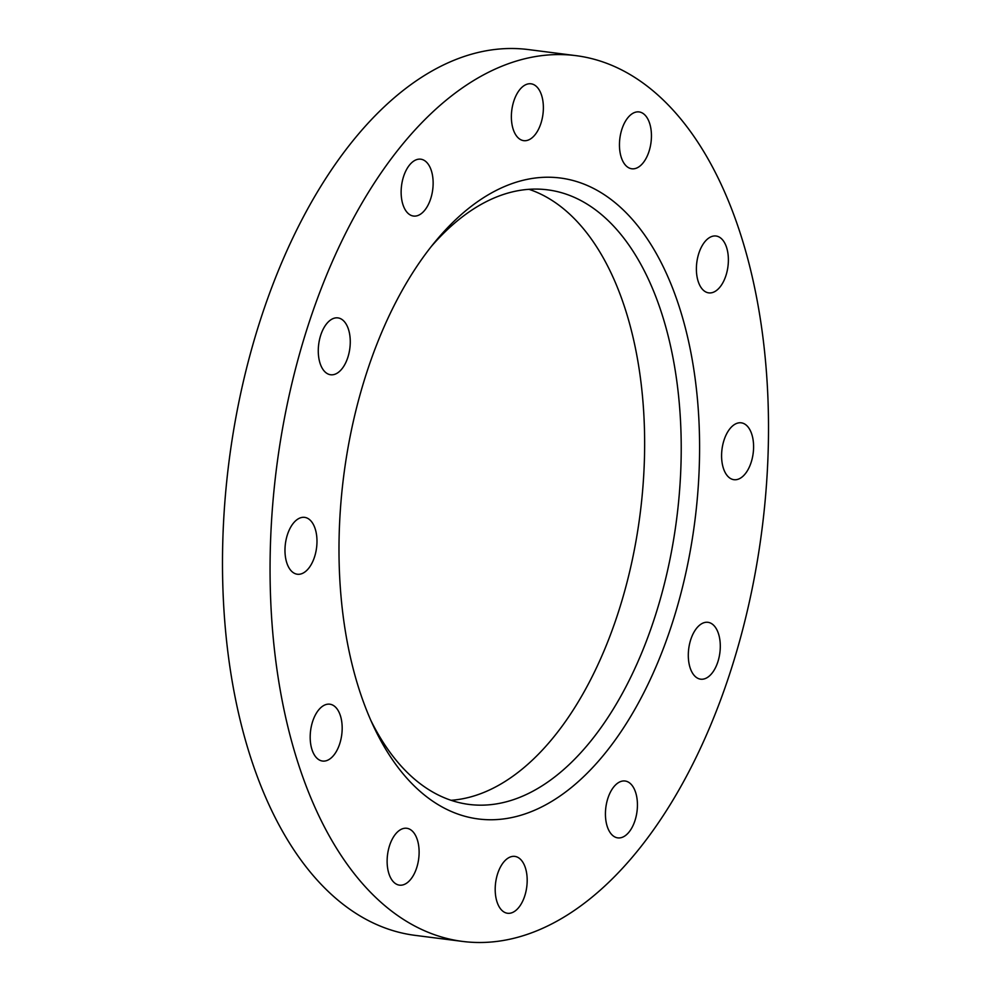 <?xml version="1.0" encoding="UTF-8"?>
<svg xmlns="http://www.w3.org/2000/svg" width="991" height="991" viewBox="0 0 991 991"><rect width="100%" height="100%" fill="white"/><g stroke="black" fill="none" stroke-linecap="round" stroke-linejoin="round"><path stroke-width="1.49" d="M720.284 647.284A28.665 15.707 97.3 0 0 707.921 622.311A28.665 15.707 97.3 0 0 688.311 654.209A28.665 15.707 97.3 0 0 700.674 679.182A28.665 15.707 97.3 0 0 720.284 647.284M637.424 805.98A28.665 15.707 97.3 0 0 625.048 781.007A28.665 15.707 97.3 0 0 605.439 812.905A28.665 15.707 97.3 0 0 617.802 837.878A28.665 15.707 97.3 0 0 637.424 805.98M527.175 881.371A28.665 15.707 97.3 0 0 514.812 856.397A28.665 15.707 97.3 0 0 495.203 888.295A28.665 15.707 97.3 0 0 507.565 913.268A28.665 15.707 97.3 0 0 527.175 881.371M419.106 853.251A28.665 15.707 97.3 0 0 406.744 828.278A28.665 15.707 97.3 0 0 387.134 860.176A28.665 15.707 97.3 0 0 399.497 885.149A28.665 15.707 97.3 0 0 419.106 853.251M342.168 729.165A28.665 15.707 97.3 0 0 329.805 704.192A28.665 15.707 97.3 0 0 310.195 736.078A28.665 15.707 97.3 0 0 322.558 761.051A28.665 15.707 97.3 0 0 342.168 729.165M316.971 542.337A28.665 15.707 97.3 0 0 304.609 517.364A28.665 15.707 97.3 0 0 284.987 549.262A28.665 15.707 97.3 0 0 297.35 574.235A28.665 15.707 97.3 0 0 316.971 542.337M350.257 342.861A28.665 15.707 97.3 0 0 337.894 317.888A28.665 15.707 97.3 0 0 318.284 349.786A28.665 15.707 97.3 0 0 330.647 374.759A28.665 15.707 97.3 0 0 350.257 342.861M433.129 184.165A28.665 15.707 97.3 0 0 420.766 159.192A28.665 15.707 97.3 0 0 401.144 191.077A28.665 15.707 97.3 0 0 413.507 216.05A28.665 15.707 97.3 0 0 433.129 184.165M543.365 108.775A28.665 15.707 97.3 0 0 531.003 83.801A28.665 15.707 97.3 0 0 511.381 115.687A28.665 15.707 97.3 0 0 523.756 140.66A28.665 15.707 97.3 0 0 543.365 108.775M651.434 136.882A28.665 15.707 97.3 0 0 639.071 111.921A28.665 15.707 97.3 0 0 619.462 143.806A28.665 15.707 97.3 0 0 631.824 168.78A28.665 15.707 97.3 0 0 651.434 136.882M728.373 260.98A28.665 15.707 97.3 0 0 716.01 236.007A28.665 15.707 97.3 0 0 696.4 267.904A28.665 15.707 97.3 0 0 708.763 292.878A28.665 15.707 97.3 0 0 728.373 260.98M753.581 447.796A28.665 15.707 97.3 0 0 741.218 422.823A28.665 15.707 97.3 0 0 721.597 454.72A28.665 15.707 97.3 0 0 733.959 479.694A28.665 15.707 97.3 0 0 753.581 447.796M370.869 720.457A309.799 169.783 97.3 0 0 469.127 804.444A309.799 169.783 97.3 0 0 681.102 459.713A309.799 169.783 97.3 0 0 547.49 189.826A309.799 169.783 97.3 0 0 431.308 246.474M451.066 800.294A309.799 169.783 97.3 0 0 644.522 455.055A309.799 169.783 97.3 0 0 528.959 189.306M699.46 459.514A323.029 177.03 97.3 0 0 435.086 241.792A323.029 177.03 97.3 0 0 339.108 537.543A323.029 177.03 97.3 0 0 373.359 725.932A323.029 177.03 97.3 0 0 571.77 787.188A323.029 177.03 97.3 0 0 699.46 459.514M575.759 55.62L528.191 49.55A446.507 244.703 97.3 0 0 222.665 546.4A446.507 244.703 97.3 0 0 415.241 935.38L462.809 941.45A446.507 244.703 97.3 0 0 768.335 444.6A446.507 244.703 97.3 0 0 575.759 55.62A446.507 244.703 97.3 0 0 270.233 552.458A446.507 244.703 97.3 0 0 462.809 941.45"/></g></svg>
